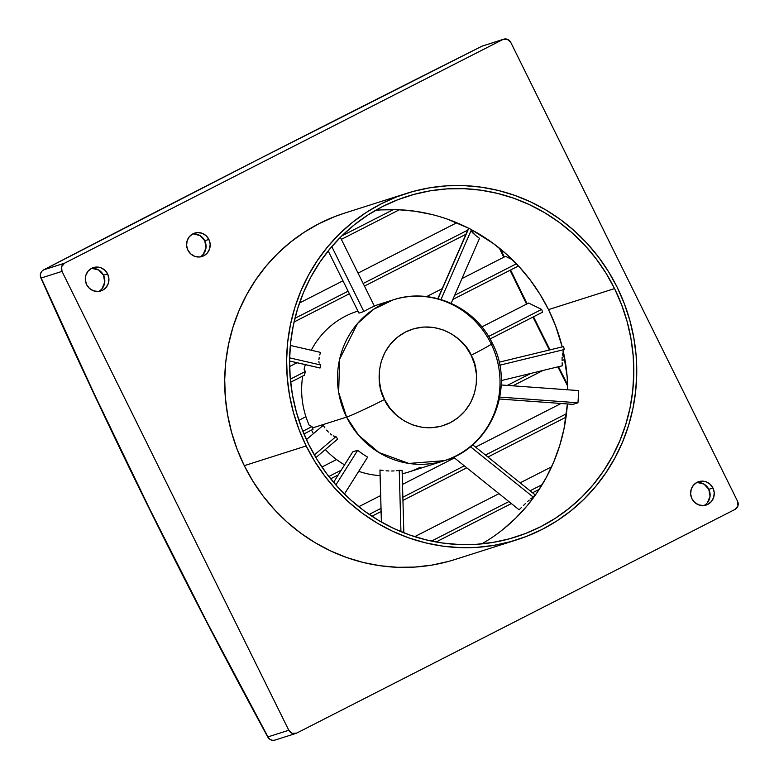 <?xml version="1.0" encoding="UTF-8"?>
<svg xmlns="http://www.w3.org/2000/svg" width="779" height="779" viewBox="0 0 779 779"><rect width="100%" height="100%" fill="white"/><g stroke="black" fill="none" stroke-linecap="round" stroke-linejoin="round"><path stroke-width="1.17" d="M406.531 193.396L344.63 213.105A181.78 174.379 72.3 0 0 244.285 465.667L306.186 445.948A181.78 174.379 -107.7 0 1 406.531 193.396A181.78 174.379 -107.7 0 1 617.172 287.256A181.78 174.379 -107.7 0 1 516.828 539.818A181.78 174.379 -107.7 0 1 306.186 445.948L244.285 465.667L252.922 481.237L262.971 495.902L274.335 509.505L286.915 521.92L300.577 533.04L315.193 542.739L330.627 550.928L346.723 557.54L363.335 562.496L380.288 565.758L397.436 567.297L414.613 567.093L431.634 565.145L448.363 561.464M444.361 460.662C491.627 447.185 515.698 386.929 492.318 343.218C475.307 306.926 430.729 287.091 393.161 299.876L373.569 309.302L357.454 323.597L339.644 359.148L338.651 392.353L346.597 417.096A33.75 1.49 -26.3 0 0 384.544 399.471C376.247 387.105 373.686 349.011 405.431 332.039C437.788 316.303 466.329 341.134 471.139 355.282A33.75 1.49 -26.3 0 0 492.328 343.247A33.75 1.49 153.7 0 1 471.139 355.282L465.939 346.859L459.269 339.615L451.392 333.821L442.618 329.692L433.27 327.404L423.708 327.034L414.311 328.602L405.431 332.039L397.417 337.219L390.571 343.948L385.157 351.962L381.379 360.94L379.392 370.561L379.256 380.444L380.999 390.201L384.544 399.471L389.743 407.894L396.414 415.139L404.282 420.942L413.065 425.061L422.413 427.35L431.975 427.72L441.372 426.152L450.252 422.715L458.266 417.534L465.112 410.806L470.526 402.801L474.304 393.814L476.29 384.193L476.417 374.309L474.684 364.553L471.139 355.282C479.436 367.659 481.997 405.742 450.252 422.715C417.895 438.45 389.354 413.63 384.544 399.471A33.75 1.49 153.7 0 1 346.597 417.096A84.366 80.938 -107.7 0 1 393.161 299.876A84.366 80.938 -107.7 0 1 490.936 343.442A84.366 80.938 -107.7 0 1 444.361 460.662A84.366 80.938 -107.7 0 1 346.597 417.096L312.515 427.944L346.597 417.096L358.554 435.208L378.974 452.55L408.878 463.437L444.361 460.662L408.488 472.084A84.366 80.938 72.3 0 1 402.207 473.798A84.366 80.938 -107.7 0 0 420.241 467.254M704.031 505.513A12.269 11.773 72.3 0 0 708.802 489.319L712.931 488.005A12.269 11.773 -107.7 0 1 706.163 505.055A12.269 11.773 -107.7 0 1 691.937 498.716L694.819 502.513L698.851 504.919L703.437 505.561L707.868 504.354L711.47 501.462L713.7 497.343L714.216 492.62L712.931 488.005L710.059 484.207L706.017 481.802L701.431 481.159L697.001 482.367L693.398 485.259L691.168 489.378L690.661 494.1L691.937 498.716A12.269 11.773 -107.7 0 1 698.714 481.665A12.269 11.773 -107.7 0 1 712.931 488.005L708.802 489.319A12.269 11.773 72.3 0 0 696.708 482.522M98.719 291.414A12.269 11.773 72.3 0 0 103.49 275.221L107.619 273.906A12.269 11.773 -107.7 0 1 100.842 290.957A12.269 11.773 -107.7 0 1 86.625 284.627L89.497 288.425L93.538 290.83L98.125 291.473L102.555 290.255L106.158 287.373L108.378 283.254L108.894 278.522L107.619 273.906L104.737 270.109L100.695 267.703L96.119 267.061L91.688 268.278L88.085 271.16L85.856 275.279L85.339 280.012L86.625 284.627A12.269 11.773 -107.7 0 1 93.392 267.577A12.269 11.773 -107.7 0 1 107.619 273.906L103.49 275.221A12.269 11.773 72.3 0 0 91.396 268.424M199.979 256.943A12.269 11.773 72.3 0 0 204.75 240.75L208.879 239.435A12.269 11.773 -107.7 0 1 202.112 256.486A12.269 11.773 -107.7 0 1 187.885 250.147L190.767 253.944L194.799 256.349L199.385 256.992L203.816 255.785L207.418 252.893L209.648 248.774L210.164 244.051L208.879 239.435L206.007 235.638L201.965 233.233L197.379 232.59L192.949 233.797L189.346 236.689L187.126 240.808L186.609 245.531L187.885 250.147A12.269 11.773 -107.7 0 1 194.662 233.096A12.269 11.773 -107.7 0 1 208.879 239.435L204.75 240.75A12.269 11.773 72.3 0 0 192.666 233.953M481.763 543.888A178.712 171.438 72.3 0 0 567.375 403.941L564.006 428.859L559.682 445.646L553.781 461.859L546.352 477.371L537.471 492.007L527.237 505.649L515.727 518.142L503.059 529.389M567.764 389.792A178.712 171.438 72.3 0 0 563.207 351.066L567.151 376.802L567.764 389.792M562.214 346.898A178.712 171.438 72.3 0 0 548.513 309.614L614.553 288.59A178.712 171.438 -107.7 0 1 515.902 536.897A178.712 171.438 -107.7 0 1 308.815 444.614A178.712 171.438 -107.7 0 1 407.466 196.318A178.712 171.438 -107.7 0 1 614.553 288.59L548.513 309.614L555.534 325.68L562.214 346.898M577.95 402.772A178.712 171.438 72.3 0 0 578.495 390.571A178.712 171.438 -107.7 0 1 577.95 402.772L499.826 397.105L577.95 402.772L572.993 404.35L577.95 402.772M345.545 316.128A84.366 80.938 -107.7 0 1 357.941 311.094L357.298 311.298A84.366 80.938 72.3 0 0 345.545 316.128A84.366 80.938 72.3 0 0 311.249 350.258A84.366 80.938 -107.7 0 1 345.545 316.128M344.571 464.839A84.366 80.938 -107.7 0 1 325.33 449.571A84.366 80.938 72.3 0 0 344.571 464.839M313.46 433.621A84.366 80.938 -107.7 0 1 311.512 430.076A84.366 80.938 72.3 0 0 313.46 433.621M380.084 475.609A84.366 80.938 -107.7 0 1 358.72 471.314A84.366 80.938 72.3 0 0 380.084 475.609M379.782 384.651L379.091 385.001M309.136 425.13L312.009 426.59L313.051 429.287L303.946 433.932L313.051 429.287L312.009 426.59L309.136 425.13A84.366 80.938 -107.7 0 1 302.71 376.072A84.366 80.938 72.3 0 0 309.136 425.13M305.358 371.495L304.433 375.196L290.635 382.236L304.433 375.196L305.358 371.495L304.092 369.207L305.358 371.495L290.333 379.159L305.358 371.495M305.349 364.65A84.366 80.938 72.3 0 0 304.092 369.207A84.366 80.938 -107.7 0 1 305.349 364.65M363.881 311.522L358.934 313.1L363.881 311.522L331.786 246.583L363.881 311.522A84.366 80.938 72.3 0 1 374.387 306.166A84.366 80.938 72.3 0 0 363.881 311.522M320.052 364.786L320.763 365.01L320.072 367.99L319.234 367.727L320.072 367.99L320.763 365.01L289.613 357.853L320.763 365.01L319.487 364.105L320.052 364.786M319.088 362.995L318.884 361.485L319.088 362.995M318.913 359.596L319.195 357.425L318.913 359.596M319.741 355L320.558 352.39L319.741 355M397.933 470.555L402.11 470.37L399.238 470.312L400.942 531.648L399.238 470.312L396.19 470.769L397.933 470.555M394.086 470.925L391.652 471.003L394.086 470.925M388.955 470.974L386.063 470.808L388.955 470.974M383.034 470.497L379.967 470.019L383.034 470.497M379.938 470.438L381.379 522.047L379.938 470.438M334.814 436.464L335.944 436.6L337.726 439.035L335.944 436.6L314.336 454.955L335.944 436.6L333.441 435.928L334.814 436.464M331.893 435.023L330.189 433.728L331.893 435.023M328.407 432.092L326.605 430.115L328.407 432.092M324.862 427.846L323.217 425.334L324.862 427.846M352.741 451.859L357.697 450.281A84.366 80.938 72.3 0 0 367.649 457.127L344.445 494.013L367.649 457.127A84.366 80.938 72.3 0 1 357.697 450.281L352.741 451.859L333.587 482.318L352.741 451.859M481.86 46.302L481.977 46.185C329.322 122.829 183.211 197.399 43.605 269.885C40.586 271.822 39.661 274.461 40.829 277.83C109.975 433.007 185.645 586.11 267.83 737.138A6.135 0.565 -28.6 0 1 267.966 736.885A6.135 5.891 72.3 0 0 275.084 740.05L295.903 733.419A6.135 5.891 -107.7 0 0 296.76 733.068L292.252 733.351L288.795 730.254L61.999 271.384L61.619 266.71L64.53 263.205L502.796 39.554L507.304 39.271L510.761 42.378L737.557 501.248L737.937 505.912L735.016 509.417L296.76 733.068L735.016 509.417A6.135 5.891 -107.7 0 0 737.557 501.248L510.761 42.378A6.135 5.891 -107.7 0 0 502.796 39.554L64.53 263.205L43.712 269.836L257.966 159.568L481.977 46.185L502.796 39.554L481.977 46.185A6.135 5.891 -107.7 0 1 482.834 45.834A6.135 5.891 72.3 0 0 481.977 46.185A1816.696 80.237 153.7 0 0 43.712 269.836A6.135 5.891 72.3 0 0 41.18 278.006L61.999 271.384L288.795 730.254L267.966 736.885L207.75 623.619L149.695 508.999L94.074 393.609L41.18 278.006L61.999 271.384A6.135 5.891 -107.7 0 1 64.53 263.205L43.712 269.836A6.135 5.891 -107.7 0 0 41.18 278.006A6.135 1.1 156 0 1 40.82 277.811M344.824 213.037L334.941 216.513L319.312 223.515L304.462 232.074L290.528 242.123L277.645 253.555L265.931 266.272L255.522 280.138L246.485 295.027L238.939 310.802L232.931 327.307L228.539 344.367L225.783 361.836L224.712 379.548L225.326 397.319L227.624 414.983L231.577 432.374L237.147 449.327L244.285 465.667A181.78 174.379 72.3 0 0 454.926 559.526L516.828 539.818M340.355 237.322L374.387 306.166L340.355 237.322M335.876 484.966L357.697 450.281L335.876 484.966M501.199 384.972L578.495 390.571L501.199 384.972M528.629 303.05L481.841 326.927L528.629 303.05L541.619 309.419L542.661 312.116L490.059 338.962L542.661 312.116L541.619 309.419L528.629 303.05M305.923 416.707L298.863 420.3L305.923 416.707M302.856 431.264L312.009 426.59L302.856 431.264M488.599 336.479L541.619 309.419L488.599 336.479M336.547 459.561L321.922 467.03L336.547 459.561M328.845 476.495L341.212 470.175L328.845 476.495M507.324 385.41L530.83 373.414L507.324 385.41M562.117 357.454L564.317 356.324L562.117 357.454M564.23 355.896L562.302 354.951L564.23 355.896M564.872 359.275L562.078 360.696L564.872 359.275M542.895 370.492L512.864 385.819L542.895 370.492M338.222 474.937L330.666 478.793L338.222 474.937M328.193 250.916L358.934 313.1L328.193 250.916M499.446 399.014L572.993 404.35L499.446 399.014M381.067 209.902L397.952 209.697L414.808 211.206L431.478 214.41M447.808 219.288L468.763 228.296A178.712 171.438 72.3 0 0 375.566 210.34M471.47 229.708L493.175 243.379L506.613 254.305L518.97 266.515L530.148 279.895L540.032 294.306L548.513 309.614A178.712 171.438 72.3 0 0 471.47 229.708M567.638 384.738L558.485 366.705M549.993 349.859L533.508 316.79M527.12 303.829L510.586 269.992M504.295 256.973L500.488 249.056M512.329 259.67L505.542 256.34L461.966 278.58L505.542 256.34L512.329 259.67M369.168 514.413L380.999 508.375L369.168 514.413M402.86 497.216L464.323 465.852L402.86 497.216M485.483 455.053L566.469 413.727L485.483 455.053M561.075 403.483L475.579 447.107L561.075 403.483M454.43 457.906L402.5 484.402L454.43 457.906M380.639 495.561L358.759 506.72L380.639 495.561M566.021 417.184L487.946 457.03L566.021 417.184M466.787 467.819L402.947 500.4L466.787 467.819M381.087 511.56L371.904 516.243L381.087 511.56M431.488 541.093L508.901 501.598L431.488 541.093M530.051 490.799L542.223 484.587L530.051 490.799M551.61 466.806L520.148 482.853L551.61 466.806M498.998 493.652L414.691 536.673L498.998 493.652M539.243 489.339L532.515 492.776L539.243 489.339M511.355 503.565L436.065 541.989L511.355 503.565M454.663 295.299L516.409 263.789L454.663 295.299M442.209 288.668L426.658 296.595L442.209 288.668M297.042 362.741L289.613 366.539L297.042 362.741M518.473 265.97L452.852 299.457L518.473 265.97M294.939 318.319L348.106 291.19L294.939 318.319M363.18 283.498L467.76 230.126L363.18 283.498M456.767 222.745L358.048 273.117L456.767 222.745M342.974 280.81L299.487 303.002L342.974 280.81M473.135 230.603L471.509 231.441L473.135 230.603M465.949 234.275L364.455 286.078L465.949 234.275M349.372 293.771L294.063 321.99L349.372 293.771M399.374 209.755L341.368 239.357L399.374 209.755M341.777 235.92L393.395 209.58L341.777 235.92M203.29 254.207L206.007 247.761L204.75 240.75L199.969 235.55L193.26 233.904M102.03 288.688L104.737 282.232L103.49 275.221L98.699 270.021L91.99 268.375M707.342 502.776L710.059 496.33L708.802 489.319L704.021 484.11L697.312 482.474M40.907 277.918L41.18 278.006A1816.696 506.613 63 0 0 267.966 736.885L267.83 737.07M295.903 733.419A6.135 5.891 -107.7 0 1 288.795 730.254L267.966 736.885A6.135 5.891 -107.7 0 0 275.932 739.699M290.333 345.448L320.558 352.39L290.333 345.448M289.564 360.989L320.072 367.99L289.564 360.989M306.429 439.599L323.217 425.334L306.429 439.599M315.885 457.594L337.726 439.035L315.885 457.594M381.418 522.076L379.967 470.019L381.418 522.076M403.843 532.817L402.11 470.37L403.843 532.817M521.307 507.606L519.135 509.807L453.466 457.137L519.135 509.807L521.307 507.606M525.504 503.487L523.439 505.493L525.504 503.487M529.214 500.079L527.432 501.676L529.214 500.079M532.164 497.781L530.791 498.784L532.164 497.781M535.017 494.772L533.294 497.129L535.017 494.772L472.668 444.78L535.017 494.772M470.389 446.679L533.294 497.129L470.389 446.679M562.136 362.8L562.311 365.779L501.257 380.59L562.311 365.779L562.136 362.8M562.117 357.386L562.068 359.986L562.117 357.386M562.604 353.082L562.292 355.068L562.604 353.082M563.626 350.277L563.042 351.475L563.626 350.277M563.558 346.567L564.337 349.518L563.558 346.567L499.086 362.216L563.558 346.567M499.709 365.205L564.337 349.518L499.709 365.205M468.335 228.841L438.032 298.698L468.773 228.286L471.519 229.601L440.992 299.526L471.519 229.601L468.773 228.286L468.393 229.62M479.523 238.345L451.158 303.323L479.523 238.345L475.433 235.287L479.523 238.345M472.541 232.707L475.433 235.287L471.178 230.779L472.541 232.707M490.936 343.442A33.75 1.49 153.7 0 1 492.328 343.247M617.172 287.256L608.535 271.676L598.486 257.021L587.123 243.408L574.542 230.993L560.88 219.882L546.264 210.174L530.83 201.985L514.734 195.373L498.132 190.417L481.169 187.155L464.021 185.616L446.844 185.83L429.823 187.778L413.104 191.449L396.852 196.805L381.223 203.796L366.364 212.365L352.429 222.405L339.547 233.846L327.842 246.563L317.423 260.429L308.396 275.318L300.84 291.093L294.842 307.588L290.44 324.658L287.694 342.127L286.623 359.84L287.237 377.611L289.525 395.274L293.479 412.666L299.048 429.609L306.186 445.948L314.823 461.528L324.872 476.193L336.246 489.796L348.817 502.212L362.478 513.332L377.094 523.03L392.528 531.22L408.624 537.831L425.237 542.788L442.199 546.05L459.347 547.588L476.514 547.384L493.545 545.427L510.264 541.756L526.516 536.4L542.145 529.408L556.995 520.849L570.929 510.8L583.822 499.358L595.526 486.651L605.945 472.775L614.972 457.886L622.528 442.112L628.526 425.616L632.928 408.547L635.674 391.077L636.745 373.365L636.131 355.594L633.833 337.93L629.88 320.539L624.31 303.596L617.172 287.256M614.553 288.59L621.564 304.657L627.046 321.318L630.932 338.417L633.181 355.779L633.785 373.258L632.733 390.659L630.036 407.836L625.712 424.623L619.811 440.836L612.382 456.348L603.511 470.983L593.267 484.626L581.757 497.119L569.089 508.366L555.388 518.239L540.792 526.662L525.426 533.537L509.447 538.805L493.01 542.408L476.261 544.326L459.386 544.531L442.53 543.021L425.85 539.818L409.52 534.939L393.697 528.444L378.526 520.391L364.153 510.849L350.725 499.923L338.359 487.712L327.18 474.343L317.306 459.922L308.815 444.614L301.794 428.547L296.322 411.887L292.437 394.797L290.178 377.425L289.574 359.956L290.625 342.546L293.332 325.369L297.656 308.591L303.557 292.368L310.977 276.866L319.857 262.221L330.101 248.589L341.611 236.086L354.279 224.839L367.97 214.965L382.577 206.552L397.942 199.677L413.922 194.409L430.359 190.797L447.097 188.878L463.982 188.674L480.838 190.183L497.508 193.387L513.838 198.265L529.671 204.76L544.842 212.823L559.205 222.356L572.643 233.281L585.01 245.492L596.178 258.871L606.062 273.283L614.553 288.59M393.161 299.876L374.251 305.894M499.368 248.15L503.75 257.255M510.041 270.264L526.575 304.102M532.972 317.063L549.39 350.005M557.871 366.851L567.687 386.18M481.938 46.195L503.653 39.203M267.83 737.138C269.544 739.826 271.959 740.8 275.084 740.05M289.564 361.028L319.741 367.961M468.374 228.734L437.847 298.649"/></g></svg>
